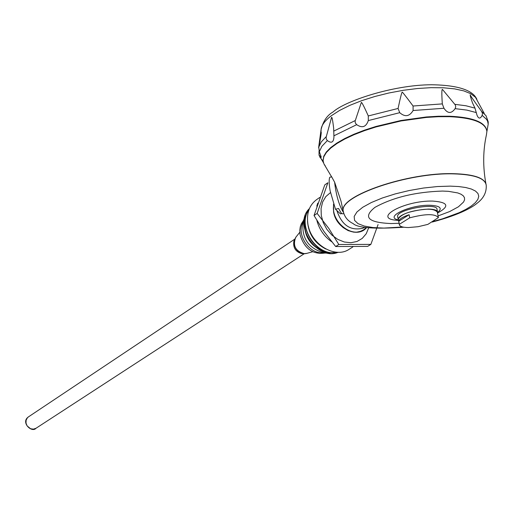 <?xml version="1.0" encoding="UTF-8"?>
<svg xmlns="http://www.w3.org/2000/svg" width="514" height="514" viewBox="0 0 514 514"><rect width="100%" height="100%" fill="white"/><g stroke="black" fill="none" stroke-linecap="round" stroke-linejoin="round"><path stroke-width="0.77" d="M397.701 216.869L397.63 216.465C396.243 209.513 437.703 202.111 437.035 209.436L437.465 211.717M398.498 220.095L398.125 219.163C401.588 213.618 411.682 210.258 428.419 209.082C434.208 209.192 437.253 210.207 437.549 212.128L437.465 212.732M398.389 219.529L398.318 219.125C398.504 216.902 401.954 214.64 408.681 212.353C424.519 208.215 434.079 208.151 437.356 212.166L438.32 217.197M399.333 224.335L399.327 224.567C399.641 226.481 402.706 227.477 408.514 227.548L418.088 226.706L427.86 224.387L438.397 217.602C435.12 213.631 425.56 213.708 409.709 217.833L409.125 214.711C402.674 216.889 399.217 219.067 398.755 221.232L399.333 224.335L409.709 217.833M398.755 221.232L409.125 214.711M343.5 212.513C339.086 205.478 336.124 195.365 334.614 182.174L331.331 176.231M343.403 212.115L340.968 201L334.614 182.174M413.102 110.516C409.478 116.537 405.019 117.263 399.731 112.688L398.074 108.454C400.457 97.294 401.839 91.89 402.224 92.237C401.884 91.261 405.507 95.848 413.076 106.012L413.102 110.516L443.955 108.261L442.316 103.899C441.648 93.927 441.693 89.095 442.451 89.404L455.256 104.869L455.745 106.745L455.115 108.64C451.401 113.845 447.681 113.716 443.955 108.261M482.158 115.354C480.269 119.055 478.54 118.959 476.96 115.065L474.987 108.133L472.501 102.916C470.689 97.654 469.95 94.955 470.291 94.82C469.533 94.441 473.272 99.915 481.496 111.249L482.492 113.363L482.158 115.354L486.629 119.434L487.657 121.394L488.184 124.163L488.216 121.844L486.058 115.766L481.496 111.249M487.099 130.408L488.184 124.163M333.914 135.805L333.946 136.827C333.65 142.359 331.453 143.612 327.36 140.573L326.287 139.133L326.146 137.193L331.569 117.404C332.012 116.729 332.699 120.263 333.644 128.012L333.914 135.805L356.69 124.671L355.373 123.097L355.09 121.182L361.284 102.614C361.432 101.412 363.764 105.858 368.294 115.952L368.307 120.578C366.096 127.009 362.229 128.371 356.69 124.671M321.038 132.297C321.635 131.282 320.974 135.863 319.059 146.027M326.332 136.525L321.269 141.909L318.744 147.107L319.342 151.681L321.289 157.271L319.033 155.151L319.027 150.91M485.878 183.582C482.8 166.671 482.993 150.384 486.443 134.726L486.886 131.385C485.666 122.711 473.233 117.809 449.589 116.678L438.397 116.697L426.363 117.43L401.016 120.957L376.068 126.919L364.529 130.633L354.005 134.707L344.733 139.037L336.927 143.522L330.765 148.045L326.358 152.497L323.794 156.783L323.088 160.798L323.929 163.902L325.266 165.887M486.707 130.151C484.734 121.927 472.334 117.288 449.499 116.222L438.307 116.241L426.279 116.974L400.933 120.501L375.985 126.463L364.445 130.177L353.921 134.25L344.65 138.587L336.85 143.072L330.682 147.595L326.281 152.054L323.711 156.34L323.088 160.798M294.047 240.822L293.815 241.458C293.006 247.774 295.659 251.828 301.776 253.633L302.579 253.678M296.077 236.915L294.4 239.858C293.481 247.048 296.501 251.674 303.472 253.73L306.839 253.363M295.858 237.192L295.691 237.397C292.582 245.782 295.524 251.23 304.513 253.743L306.633 253.421M303.446 220.506L301.275 223.918L300.26 226.912L299.797 230.163L300.08 234.712C304.327 248.577 312.596 254.693 324.893 253.055M326.184 253.1L324.096 252.978C308.104 248.256 301.153 237.635 303.241 221.116L303.838 219.472M330.084 253.357L329.204 253.273C310.655 247.78 302.585 235.444 305.001 216.272L305.213 215.61M309.402 208.594C292.614 224.322 317.112 261.498 338.18 252.278M336.856 252.233L332.95 252.644C313.752 253.768 297.336 224.477 308.92 209.828M308.869 209.975C296.559 226.07 317.061 257.186 336.702 252.22M307.533 221.232C308.464 233.896 314.562 243.161 325.837 249.007M308.304 226.038C310.148 234.557 314.619 241.349 321.725 246.405M349.372 249.136L349.212 249.239C335.128 259.037 310.726 244.298 307.892 224.04C306.383 213.22 309.319 205.054 316.701 199.554L319.785 197.434M317.774 203.126L316.791 206.127M316.881 220.455C319.252 229.411 324.199 236.524 331.729 241.786M378.073 224.579L370.857 244.388L367.651 246.392L335.668 246.527L324.026 231.57L314.035 215.527L324.771 184.905L327.874 182.746L317.138 213.426L314.035 215.527M370.857 244.388L338.822 244.503L335.668 246.527M338.822 244.503L328.812 228.422L317.138 213.426M366.668 227.516C357.738 238.849 335.873 228.531 333.554 211.729L333.522 204.148M366.559 227.503L363.571 230.041L361.323 231.191L356.279 232.244L353.587 232.129L348.145 230.606L343.024 227.49L338.655 223.037L335.424 217.64L333.599 211.749L333.56 204.244M359.517 231.782L363.327 229.976M333.734 204.765C330.47 221.065 351.441 238.58 363.591 229.816L366.386 227.471M437.51 212.552C442.83 208.176 440.222 205.748 429.691 205.253C409.767 204.739 383.778 217.114 398.389 219.947M342.838 213.824L342.003 213.676L340.872 212.578L338.585 208.478L335.481 209.224L330.129 190.81C328.96 183.883 328.851 179.367 329.808 177.259L331.588 176.822M341.797 213.535L340.441 213.863L335.481 209.224M321.089 131.333L321.057 129.663C321.443 125.268 324.925 120.584 331.517 115.618L339.677 110.388L349.835 105.344L361.689 100.66L374.834 96.497L388.835 93.008L403.207 90.316L417.445 88.511L431.066 87.663L443.595 87.791L454.62 88.877L463.776 90.882L470.785 93.715L475.463 97.281L484.265 113.465M454.845 104.336L465.967 105.768L474.987 108.133M413.076 106.012L442.316 103.899M368.294 115.952L398.074 108.454M333.682 131.147L355.258 120.552M368.307 120.578L399.731 112.688M455.115 108.64L466.911 110.105L476.362 112.605M323.113 161.107L320.029 157.368L319.419 155.781M319.342 151.681L321.905 146.278L327.36 140.573M28.501 416.841C20.329 422.245 31.836 433.18 35.986 428.278L33.384 429.151L30.557 428.734L27.113 425.907L26.002 423.099L26.124 420.182L27.454 417.734L28.501 416.841L294.612 239.254M302.83 222.665C296.34 234.57 309.171 254.038 322.67 252.766M324.096 252.984L328.626 253.241C310.366 247.832 302.418 235.695 304.796 216.824L303.241 221.116M330.47 192.596L325.837 196.566L322.625 201.989L321.064 208.485L321.289 215.565L323.28 222.716L326.898 229.392L331.877 235.097L337.833 239.415L344.329 242.017L350.882 242.724L356.999 241.484L362.241 238.412L366.231 233.729L368.686 227.792M337.03 211.01C341.855 225.106 350.349 230.882 362.505 228.332L364.991 227.246M437.523 213.034C449.981 206.191 448.324 202.201 432.557 201.077C404.036 200.396 371.217 218.816 397.45 220.32L398.549 220.397M438.076 215.919L449.692 211.543L458.456 206.776L463.564 202.021L464.566 199.792L464.489 197.717L463.313 195.853L461.071 194.247L457.788 192.936L448.414 191.324L442.535 191.067C415.608 191.928 393.075 197.357 374.95 207.348C362.678 217.171 368.043 222.568 391.058 223.551L399.089 223.288M402.674 226.989L383.881 228.081L373.068 227.567L364.291 226.064L358.001 223.635L354.557 220.371L354.172 216.426L356.928 211.986L362.736 207.27L371.352 202.522L382.352 197.986L395.182 193.919L409.163 190.54L423.536 188.028L437.517 186.537L450.36 186.132L458.623 186.537L465.684 187.514L471.344 189.03L475.463 191.041L477.956 193.482L478.759 196.284L477.885 199.361L475.379 202.632L471.332 206.005L465.857 209.391L459.118 212.706L442.605 218.797L433.263 221.418M343.468 212.398L343.198 210.913C339.568 195.905 408.315 172.351 453.772 173.873C474.435 174.503 485.255 178.332 486.231 185.361C486.617 192.429 483.552 198.404 477.037 203.274C473.31 206.487 461.707 214.242 432.223 222.048M403.831 227.214C374.706 229.199 357.802 227.985 353.112 223.577C347.599 220.892 344.296 216.67 343.198 210.913L343.166 210.734C339.536 195.718 408.277 172.164 453.74 173.687C473.6 174.265 484.394 177.857 486.109 184.455M398.125 219.163L397.63 216.465M398.318 219.125L399.327 224.567M318.609 147.698L321.057 129.663C323.152 121.163 327.167 115.252 333.098 111.936C344.573 101.297 392.561 84.9 431.58 84.752C469.918 85.298 475.122 95.739 476.883 99.298M333.946 136.827L333.907 135.728M333.695 129.541L333.644 128.012M321.051 133.621L321.038 132.792M323.422 162.642L319.033 155.151M487.086 130.408L486.893 131.468M35.986 428.278L304.166 253.781M301.776 253.633L303.472 253.73M293.815 241.458L294.393 239.852M306.248 253.53L312.647 251.757M295.691 237.397L299.803 232.264M349.212 249.239L352.797 246.971M363.591 229.816L362.961 230.214M398.543 220.358L397.45 220.32L398.556 220.429M323.929 163.902L331.986 177.484M343.808 213.593L342.722 213.85"/></g></svg>
